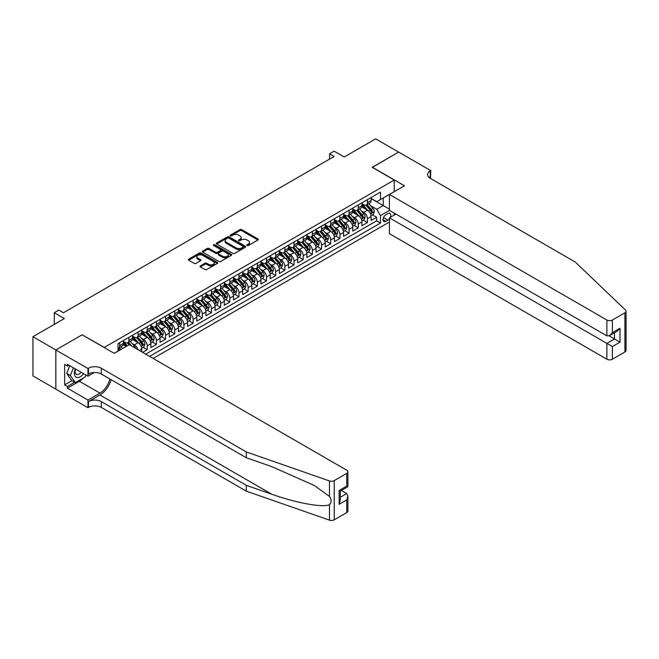 <?xml version="1.0" encoding="UTF-8"?>
<svg xmlns="http://www.w3.org/2000/svg" width="659" height="659" viewBox="0 0 659 659"><rect width="100%" height="100%" fill="white"/><g stroke="black" fill="none" stroke-linecap="round" stroke-linejoin="round"><path stroke-width="0.99" d="M247.084 245.527A0.89 0.511 0 0 0 248.344 245.527L257.916 240.008A1.277 0.733 0 0 0 258.287 239.481A1.277 0.733 0 0 0 257.916 238.962L241.705 229.604A1.277 0.733 0 0 0 239.901 229.604L230.337 235.131A0.89 0.511 0 0 0 231.597 235.856L232.833 235.139A4.078 2.356 0 0 1 238.599 235.139L239.95 235.922A4.078 2.356 0 0 1 241.145 237.586A4.078 2.356 0 0 1 239.95 239.25L238.715 239.967A0.89 0.511 0 0 0 239.975 240.692L241.21 239.975A4.078 2.356 0 0 1 246.977 239.975L248.328 240.757A4.078 2.356 0 0 1 249.522 242.421A4.078 2.356 0 0 1 248.328 244.085L247.084 244.802A0.89 0.511 0 0 0 247.084 245.527L247.084 244.802M200.369 265.898A1.277 0.733 0 0 0 199.99 266.417A1.277 0.733 0 0 0 200.369 266.936L204.916 269.564A1.277 0.733 0 0 0 206.712 269.564L217.346 263.427A1.277 0.733 0 0 0 217.717 262.908A1.277 0.733 0 0 0 217.346 262.389L201.135 253.031A1.277 0.733 0 0 0 199.331 253.031L188.705 259.168A1.277 0.733 0 0 0 188.334 259.687A1.277 0.733 0 0 0 188.705 260.206L194.199 263.378A1.277 0.733 0 0 0 195.995 263.378L200.55 260.75A1.277 0.733 0 0 0 200.921 260.231A1.277 0.733 0 0 0 200.55 259.712L197.824 258.139A3.41 1.969 0 0 1 196.827 256.746A3.41 1.969 0 0 1 198.927 254.934A3.41 1.969 0 0 1 202.642 255.354L213.31 261.516A3.41 1.969 0 0 1 214.307 262.908A3.41 1.969 0 0 1 212.206 264.729A3.41 1.969 0 0 1 208.491 264.3L206.712 263.271A1.277 0.733 0 0 0 204.916 263.271L200.369 265.898L200.369 266.936L204.916 264.333L204.916 263.271M82.268 334.879L104.287 347.433L394.239 180.039L372.211 167.32L398.596 152.097L375.655 138.851L344.229 156.99L334.138 151.166L329.549 153.819L334.138 156.463L63.462 312.737L58.873 310.092L54.285 312.737L54.285 324.393M82.268 334.723L55.891 349.954L32.95 336.708L64.376 318.569L54.285 312.737M232.924 253.394A1.277 0.733 0 0 0 234.728 253.394L245.354 247.257A1.277 0.733 0 0 0 245.725 246.738A1.277 0.733 0 0 0 245.354 246.219L229.143 236.861A1.277 0.733 0 0 0 227.339 236.861L216.712 242.998A1.277 0.733 0 0 0 216.341 243.517A1.277 0.733 0 0 0 216.712 244.036L232.924 253.394M213.961 245.725A0.89 0.511 0 0 1 214.867 245.848L231.334 255.354L220.724 261.483A1.277 0.733 0 0 1 218.92 261.483L202.708 252.117L202.708 251.079A1.277 0.733 0 0 0 202.338 251.598A1.277 0.733 0 0 0 202.708 252.117M202.708 251.079L207.255 248.451A1.277 0.733 0 0 1 209.06 248.451L215.633 252.249A1.277 0.733 0 0 0 217.437 252.249L220.452 250.511A1.277 0.733 0 0 0 220.823 249.992A1.277 0.733 0 0 0 220.452 249.464L213.607 245.519A0.89 0.511 0 0 1 214.867 244.786L231.35 254.3A1.277 0.733 0 0 1 231.721 254.827A1.277 0.733 0 0 1 231.35 255.346L231.35 254.3M55.842 389.131L32.95 375.91L32.95 336.708M142.641 352.367L147.229 349.715L143.052 347.301M141.257 338.158L143.563 339.492A5.19 2.998 60 0 1 147.229 345.851L150.903 343.726L150.903 347.598L156.405 344.418L152.229 342.005M150.433 332.861L152.74 334.195A5.19 2.998 60 0 1 156.405 340.546L160.079 338.429L160.079 342.301L165.582 339.121L161.406 336.708M159.61 327.564L161.908 328.899A5.19 2.998 60 0 1 165.582 335.25L169.256 333.133L169.256 337.004L174.759 333.825L170.582 331.411M168.786 322.267L171.085 323.602A5.19 2.998 60 0 1 174.759 329.953L178.424 327.836L178.424 331.708L183.935 328.528L179.759 326.114M177.963 316.971L180.261 318.297A5.19 2.998 60 0 1 183.935 324.656L187.601 322.539L187.601 326.403L193.112 323.231L188.935 320.818M187.131 311.674L189.438 313A5.19 2.998 60 0 1 193.112 319.36L196.777 317.243L196.777 321.106L202.288 317.926L198.112 315.521M196.308 306.377L198.614 307.704A5.19 2.998 60 0 1 202.288 314.063L205.954 311.946L205.954 315.809L211.457 312.63L207.288 310.224M205.484 301.081L207.791 302.407A5.19 2.998 60 0 1 211.457 308.766L215.131 306.649L215.131 310.513L220.633 307.333L216.457 304.928M214.661 295.784L216.968 297.11A5.19 2.998 60 0 1 220.633 303.469L224.307 301.352L224.307 305.216L229.81 302.036L225.633 299.631M223.838 290.487L226.144 291.813A5.19 2.998 60 0 1 229.81 298.173L233.484 296.056L233.484 299.919L238.986 296.739L234.81 294.334M233.014 285.182L235.312 286.517A5.19 2.998 60 0 1 238.986 292.876L242.66 290.751L242.66 294.622L248.163 291.443L243.987 289.029M242.191 279.886L244.489 281.22A5.19 2.998 60 0 1 248.163 287.579L251.829 285.454L251.829 289.326L257.339 286.146L253.163 283.732M251.367 274.589L253.666 275.923A5.19 2.998 60 0 1 257.339 282.274L261.005 280.157L261.005 284.029L266.516 280.849L262.34 278.436M260.536 269.292L262.842 270.627A5.19 2.998 60 0 1 266.516 276.978L270.182 274.861L270.182 278.732L275.693 275.553L271.516 273.139M269.712 263.995L272.019 265.33A5.19 2.998 60 0 1 275.693 271.681L279.358 269.564L279.358 273.436L284.861 270.256L280.693 267.842M278.889 258.699L281.195 260.025A5.19 2.998 60 0 1 284.861 266.384L288.535 264.267L288.535 268.131L294.038 264.959L289.861 262.546M288.065 253.402L290.372 254.728A5.19 2.998 60 0 1 294.038 261.088L297.711 258.971L297.711 262.834L303.214 259.654L299.038 257.249M297.242 248.105L299.548 249.431A5.19 2.998 60 0 1 303.214 255.791L306.888 253.674L306.888 257.537L312.391 254.358L308.214 251.952M306.419 242.809L308.717 244.135A5.19 2.998 60 0 1 312.391 250.494L316.065 248.377L316.065 252.24L321.567 249.061L317.391 246.655M315.595 237.512L317.893 238.838A5.19 2.998 60 0 1 321.567 245.197L325.233 243.08L325.233 246.944L330.744 243.764L326.567 241.359M324.772 232.215L327.07 233.541A5.19 2.998 60 0 1 330.744 239.901L334.41 237.784L334.41 241.647L339.92 238.467L335.744 236.062M333.94 226.91L336.247 228.245A5.19 2.998 60 0 1 339.92 234.604L343.586 232.479L343.586 236.35L349.097 233.171L344.921 230.757M343.117 221.613L345.423 222.948A5.19 2.998 60 0 1 349.097 229.307L352.763 227.182L352.763 231.054L358.265 227.874L354.097 225.46M352.293 216.317L354.6 217.651A5.19 2.998 60 0 1 358.265 224.002L361.939 221.885L361.939 225.757L367.442 222.577L367.442 218.706A5.19 2.998 -120 0 0 363.776 212.355L361.47 211.02M363.266 220.164L367.442 222.577M126.215 346.428L123.208 344.69M141.726 351.832L141.726 349.023A5.19 2.998 -120 0 0 138.052 342.672L132.385 339.393M137.838 349.591A5.19 2.998 60 0 0 134.387 344.789L132.08 343.454M150.903 343.726A5.19 2.998 -120 0 0 147.229 337.375L141.553 334.097M160.079 338.429A5.19 2.998 -120 0 0 156.405 332.078L150.73 328.8M169.256 333.133A5.19 2.998 -120 0 0 165.582 326.773L159.906 323.503M178.424 327.836A5.19 2.998 -120 0 0 174.759 321.477L169.083 318.206M187.601 322.539A5.19 2.998 -120 0 0 183.935 316.18L178.26 312.91M196.777 317.243A5.19 2.998 -120 0 0 193.112 310.883L187.436 307.605M205.954 311.946A5.19 2.998 -120 0 0 202.288 305.587L196.613 302.308M215.131 306.649A5.19 2.998 -120 0 0 211.457 300.29L205.789 297.011M224.307 301.352A5.19 2.998 -120 0 0 220.633 294.993L214.958 291.715M233.484 296.056A5.19 2.998 -120 0 0 229.81 289.696L224.134 286.418M242.66 290.751A5.19 2.998 -120 0 0 238.986 284.4L233.311 281.121M251.829 285.454A5.19 2.998 -120 0 0 248.163 279.103L242.487 275.824M261.005 280.157A5.19 2.998 -120 0 0 257.339 273.806L251.664 270.528M270.182 274.861A5.19 2.998 -120 0 0 266.516 268.501L260.84 265.231M279.358 269.564A5.19 2.998 -120 0 0 275.693 263.205L270.017 259.934M288.535 264.267A5.19 2.998 -120 0 0 284.861 257.908L279.194 254.638M297.711 258.971A5.19 2.998 -120 0 0 294.038 252.611L288.362 249.333M306.888 253.674A5.19 2.998 -120 0 0 303.214 247.314L297.538 244.036M316.065 248.377A5.19 2.998 -120 0 0 312.391 242.018L306.715 238.739M325.233 243.08A5.19 2.998 -120 0 0 321.567 236.721L315.892 233.443M334.41 237.784A5.19 2.998 -120 0 0 330.744 231.424L325.068 228.146M343.586 232.479A5.19 2.998 -120 0 0 339.92 226.128L334.245 222.849M352.763 227.182A5.19 2.998 -120 0 0 349.097 220.831L343.421 217.552M361.939 221.885A5.19 2.998 -120 0 0 358.265 215.534L352.598 212.256M390.252 217.355A4.02 2.323 120 0 0 389.914 213.368A4.02 2.323 120 0 0 387.904 213.574L385.886 214.735A4.02 2.323 120 0 0 383.258 218.277A4.02 2.323 120 0 0 383.876 221.506A4.02 2.323 120 0 0 385.886 221.309L387.904 220.139A4.02 2.323 120 0 0 389.42 218.763M153.152 358.43L389.42 222.017M394.239 180.039L394.239 191.695M394.239 213.096L394.239 215.056M149.568 356.362L380.474 223.055L380.474 215.633L376.8 209.282L370.646 205.723M114.155 353.29L118.052 351.041L118.052 343.619L380.474 192.115L380.474 199.529L390.565 193.812M389.56 210.394L380.474 215.633M123.373 341.395L125.21 342.458A5.19 2.998 60 0 0 127.805 342.713L131.479 340.596A5.19 2.998 -120 0 0 132.55 338.215L132.55 335.25M132.55 336.098L134.387 337.161A5.19 2.998 60 0 0 136.981 337.416L140.647 335.299A5.19 2.998 -120 0 0 141.726 332.919L141.726 329.953M141.726 330.802L143.563 331.864A5.19 2.998 60 0 0 146.158 332.12L149.824 330.002A5.19 2.998 -120 0 0 150.903 327.622L150.903 324.656M150.903 325.505L152.74 326.567A5.19 2.998 60 0 0 155.335 326.823L159 324.706A5.19 2.998 -120 0 0 160.079 322.325L160.079 319.36M160.079 320.208L161.908 321.271A5.19 2.998 60 0 0 164.511 321.526L168.177 319.409A5.19 2.998 -120 0 0 169.256 317.028L169.256 314.063M169.256 314.911L171.085 315.974A5.19 2.998 60 0 0 173.679 316.229L177.353 314.104A5.19 2.998 -120 0 0 178.424 311.732L178.424 308.766M178.424 309.615L180.261 310.669A5.19 2.998 60 0 0 182.856 310.933L186.53 308.807A5.19 2.998 -120 0 0 187.601 306.435L187.601 303.469M187.601 304.318L189.438 305.372A5.19 2.998 60 0 0 192.033 305.636L195.707 303.511A5.19 2.998 -120 0 0 196.777 301.138L196.777 298.173M196.777 299.021L198.614 300.076A5.19 2.998 60 0 0 201.209 300.331L204.883 298.214A5.19 2.998 -120 0 0 205.954 295.842L205.954 292.876M205.954 293.725L207.791 294.779A5.19 2.998 60 0 0 210.386 295.034L214.051 292.917A5.19 2.998 -120 0 0 215.131 290.545L215.131 287.579M215.131 288.42L216.968 289.482A5.19 2.998 60 0 0 219.562 289.738L223.228 287.621A5.19 2.998 -120 0 0 224.307 285.248L224.307 282.274M224.307 283.123L226.144 284.186A5.19 2.998 60 0 0 228.739 284.441L232.405 282.324A5.19 2.998 -120 0 0 233.484 279.943L233.484 276.978M233.484 277.826L235.312 278.889A5.19 2.998 60 0 0 237.915 279.144L241.581 277.027A5.19 2.998 -120 0 0 242.66 274.646L242.66 271.681M242.66 272.529L244.489 273.592A5.19 2.998 60 0 0 247.084 273.847L250.758 271.73A5.19 2.998 -120 0 0 251.829 269.35L251.829 266.384M251.829 267.233L253.666 268.295A5.19 2.998 60 0 0 256.26 268.551L259.934 266.434A5.19 2.998 -120 0 0 261.005 264.053L261.005 261.088M261.005 261.936L262.842 262.999A5.19 2.998 60 0 0 265.437 263.254L269.111 261.137A5.19 2.998 -120 0 0 270.182 258.756L270.182 255.791M270.182 256.639L272.019 257.702A5.19 2.998 60 0 0 274.614 257.957L278.287 255.832A5.19 2.998 -120 0 0 279.358 253.46L279.358 250.494M279.358 251.343L281.195 252.397A5.19 2.998 60 0 0 283.79 252.661L287.456 250.535A5.19 2.998 -120 0 0 288.535 248.163L288.535 245.197M288.535 246.046L290.372 247.1A5.19 2.998 60 0 0 292.967 247.364L296.632 245.239A5.19 2.998 -120 0 0 297.711 242.866L297.711 239.901M297.711 240.749L299.548 241.804A5.19 2.998 60 0 0 302.143 242.059L305.809 239.942A5.19 2.998 -120 0 0 306.888 237.569L306.888 234.604M306.888 235.452L308.717 236.507A5.19 2.998 60 0 0 311.32 236.762L314.986 234.645A5.19 2.998 -120 0 0 316.065 232.273L316.065 229.307M316.065 230.148L317.893 231.21A5.19 2.998 60 0 0 320.488 231.466L324.162 229.348A5.19 2.998 -120 0 0 325.233 226.976L325.233 224.002M325.233 224.851L327.07 225.913A5.19 2.998 60 0 0 329.665 226.169L333.339 224.052A5.19 2.998 -120 0 0 334.41 221.679L334.41 218.706M334.41 219.554L336.247 220.617A5.19 2.998 60 0 0 338.841 220.872L342.515 218.755A5.19 2.998 -120 0 0 343.586 216.374L343.586 213.409M343.586 214.257L345.423 215.32A5.19 2.998 60 0 0 348.018 215.575L351.692 213.458A5.19 2.998 -120 0 0 352.763 211.078L352.763 208.112M352.763 208.961L354.6 210.023A5.19 2.998 60 0 0 357.194 210.279L360.86 208.162A5.19 2.998 -120 0 0 361.939 205.781L361.939 202.815M145.721 354.138L376.618 220.831L376.618 217.281L371.116 220.46L371.116 216.589A5.19 2.998 -120 0 0 367.442 210.229L361.766 206.959M361.939 203.664L363.776 204.727A5.19 2.998 -120 0 0 366.371 204.982A5.19 2.998 -120 0 0 367.442 202.601L367.442 199.636M366.371 204.982L370.037 202.865A5.19 2.998 -120 0 0 371.116 200.484L371.116 197.519M119.707 342.672L119.707 345.637A5.19 2.998 60 0 1 118.628 348.01A5.19 2.998 60 0 1 118.052 348.224M118.628 348.01L122.302 345.893A5.19 2.998 -120 0 0 123.373 343.52L123.373 340.546M128.884 337.375L128.884 340.341A5.19 2.998 60 0 1 127.805 342.713M138.052 332.07L138.052 335.044A5.19 2.998 60 0 1 136.981 337.416M147.229 326.773L147.229 329.747A5.19 2.998 60 0 1 146.158 332.12M156.405 321.477L156.405 324.442A5.19 2.998 60 0 1 155.335 326.823M165.582 316.18L165.582 319.145A5.19 2.998 60 0 1 164.511 321.526M174.759 310.883L174.759 313.849A5.19 2.998 60 0 1 173.679 316.229M183.935 305.587L183.935 308.552A5.19 2.998 60 0 1 182.856 310.933M193.112 300.29L193.112 303.255A5.19 2.998 60 0 1 192.033 305.636M202.288 294.993L202.288 297.959A5.19 2.998 60 0 1 201.209 300.331M211.457 289.696L211.457 292.662A5.19 2.998 60 0 1 210.386 295.034M220.633 284.4L220.633 287.365A5.19 2.998 60 0 1 219.562 289.738M229.81 279.103L229.81 282.068A5.19 2.998 60 0 1 228.739 284.441M238.986 273.798L238.986 276.772A5.19 2.998 60 0 1 237.915 279.144M248.163 268.501L248.163 271.475A5.19 2.998 60 0 1 247.084 273.847M257.339 263.205L257.339 266.17A5.19 2.998 60 0 1 256.26 268.551M266.516 257.908L266.516 260.873A5.19 2.998 60 0 1 265.437 263.254M275.693 252.611L275.693 255.577A5.19 2.998 60 0 1 274.614 257.957M284.861 247.314L284.861 250.28A5.19 2.998 60 0 1 283.79 252.661M294.038 242.018L294.038 244.983A5.19 2.998 60 0 1 292.967 247.364M303.214 236.721L303.214 239.687A5.19 2.998 60 0 1 302.143 242.059M312.391 231.424L312.391 234.39A5.19 2.998 60 0 1 311.32 236.762M321.567 226.128L321.567 229.093A5.19 2.998 60 0 1 320.488 231.466M330.744 220.831L330.744 223.796A5.19 2.998 60 0 1 329.665 226.169M339.92 215.534L339.92 218.5A5.19 2.998 60 0 1 338.841 220.872M349.097 210.229L349.097 213.203A5.19 2.998 60 0 1 348.018 215.575M358.265 204.933L358.265 207.898A5.19 2.998 60 0 1 357.194 210.279M358.265 224.002L358.265 227.874M349.097 229.307L349.097 233.171M339.92 234.604L339.92 238.467M330.744 239.901L330.744 243.764M321.567 245.197L321.567 249.061M312.391 250.494L312.391 254.358M303.214 255.791L303.214 259.654M294.038 261.088L294.038 264.959M284.861 266.384L284.861 270.256M275.693 271.681L275.693 275.553M266.516 276.978L266.516 280.849M257.339 282.274L257.339 286.146M248.163 287.579L248.163 291.443M238.986 292.876L238.986 296.739M229.81 298.173L229.81 302.036M220.633 303.469L220.633 307.333M211.457 308.766L211.457 312.63M202.288 314.063L202.288 317.926M193.112 319.36L193.112 323.231M183.935 324.656L183.935 328.528M174.759 329.953L174.759 333.825M165.582 335.25L165.582 339.121M156.405 340.546L156.405 344.418M147.229 345.851L147.229 349.715M376.8 209.282L383.225 205.575L383.225 197.939L390.565 193.705M371.116 198.581L389.42 209.15M371.116 198.367L376.8 201.654L380.474 199.529M329.549 153.819L329.549 159.116M372.442 214.867L376.618 217.281M376.618 220.831L380.474 223.055M247.446 245.659L248.328 245.148A4.078 2.356 0 0 0 249.522 243.484L249.522 242.421M241.145 237.586L241.145 238.649A4.078 2.356 0 0 1 239.95 240.313L239.069 240.815M257.916 238.962L257.916 240.008L241.705 230.666A1.277 0.733 0 0 0 239.901 230.666L230.691 235.98M245.354 246.219L245.354 247.257L229.143 237.915A1.277 0.733 0 0 0 227.339 237.915L216.729 244.044L216.712 242.998M243.105 247.1A0.89 0.511 0 0 0 243.105 246.375L228.871 238.154A0.89 0.511 0 0 0 227.61 238.154L226.301 238.912A4.078 2.356 0 0 0 225.114 240.576A4.078 2.356 0 0 0 226.301 242.24L236.029 247.858A4.078 2.356 0 0 0 241.795 247.858L243.105 247.1L243.105 248.163A0.89 0.511 0 0 0 243.36 247.8L243.36 246.738M225.114 240.576L225.114 241.639A4.078 2.356 0 0 0 226.301 243.303L226.301 242.24M243.105 248.163L241.795 248.913A4.078 2.356 0 0 1 236.029 248.913L226.301 243.303M202.725 252.133L207.255 249.514L207.255 248.451M220.823 249.992L220.823 251.046A1.277 0.733 0 0 1 220.452 251.565L217.437 253.311A1.277 0.733 0 0 1 215.633 253.311L209.06 249.514A1.277 0.733 0 0 0 207.255 249.514M222.454 256.186A3.41 1.969 0 0 0 226.169 256.615A3.41 1.969 0 0 0 228.269 254.794A3.41 1.969 0 0 0 227.273 253.41L223.516 251.236A1.277 0.733 0 0 0 221.712 251.236L218.697 252.982A1.277 0.733 0 0 0 218.318 253.501A1.277 0.733 0 0 0 218.697 254.02L222.454 256.186L222.454 257.249A3.41 1.969 0 0 0 226.169 257.677A3.41 1.969 0 0 0 228.269 255.857L228.269 254.794M218.318 253.501L218.318 254.555A1.277 0.733 0 0 0 218.697 255.074L218.697 254.02M222.454 257.249L218.697 255.074M214.307 262.908L214.307 263.971A3.41 1.969 0 0 1 212.206 265.783A3.41 1.969 0 0 1 208.491 265.363L206.712 264.333A1.277 0.733 0 0 0 204.916 264.333M196.827 256.746L196.827 257.809A3.41 1.969 0 0 0 197.824 259.201L197.824 258.139M200.55 259.712L200.55 260.75L197.824 259.201M217.346 262.389L217.346 263.427L201.135 254.086A1.277 0.733 0 0 0 199.331 254.086L188.721 260.214L188.705 259.168M371.033 215.682L373.406 214.315L374.328 211.663A3.435 1.985 -120 0 0 372.986 208.433L368.793 203.582M367.953 210.567L362.985 204.809A9.926 5.733 -120 0 0 361.939 203.722M365.226 208.952L362.45 205.732A8.238 4.761 -120 0 0 361.939 205.18M365.902 205.163L370.144 210.073A3.435 1.985 60 0 1 371.371 212.445C371.882 213.137 372.253 212.923 372.467 211.811A3.435 1.985 -120 0 0 371.239 209.438L367.055 204.587M366.149 205.089L370.704 210.361A1.755 1.013 60 0 1 371.149 211.045L372.467 211.811M371.371 212.445L371.618 212.857M75.332 368.916A8.435 4.868 120 0 0 77.317 377.558A8.435 4.868 120 0 0 83.602 373.686M75.62 369.081A5.774 3.336 120 0 0 76.32 374.246A5.774 3.336 120 0 0 77.169 374.51A5.774 3.336 120 0 0 81.148 372.269M85.975 375.053L85.25 376.915L75.34 382.64L71.674 380.515L66.716 373.472L69.739 365.687M75.34 382.64L70.389 375.589L73.413 367.804M66.716 373.472L70.389 375.589M395.935 214.076L389.42 217.832L389.42 233.673L606.881 359.221L606.881 343.388L614.493 338.99L614.493 332.779M389.42 217.832L612.384 346.56L612.384 359.221L624.913 351.997L624.913 312.794A3.896 2.249 0 0 0 626.05 311.205A3.896 2.249 0 0 0 625.49 310.043L575.225 262.018L430.253 178.317A9.086 5.247 180 0 1 427.592 174.61A9.086 5.247 180 0 1 430.253 170.895L430.755 170.607L398.637 152.064L372.351 167.402M372.351 167.246L404.469 185.789L389.42 194.471L606.881 320.019A3.896 2.249 0 0 0 612.384 320.019L624.913 312.794M430.755 170.607L430.484 178.449M389.42 194.471L389.42 210.312L606.881 335.859L606.881 320.019M626.05 311.205L626.05 350.407A3.896 2.249 180 0 1 624.913 351.997M612.384 359.221A3.896 2.249 180 0 1 606.881 359.221M429.108 177.51A9.086 5.247 180 0 1 430.253 176.703L430.253 170.895M609.081 335.859L620.004 342.169L612.384 346.56M612.384 320.019L612.384 332.68L609.633 335.588L606.881 335.859M612.384 332.68L620.004 328.289L617.244 331.189L609.633 335.588M346.749 512.587L346.749 499.926L347.894 496.087L347.894 510.997A3.896 2.249 180 0 1 346.749 512.587L334.228 519.819A3.896 2.249 180 0 1 329.459 520.149L246.285 491.128L246.285 485.329L101.305 401.628A9.086 5.247 -0 0 0 88.463 401.628L99.929 395.005A16.903 9.761 120 0 0 111.099 379.683M246.285 485.329L271.788 494.225C296.163 503.015 323.396 507.932 329.459 504.646C331.675 502.389 331.675 499.654 329.459 496.449L314.5 485.568L271.788 466.63L246.285 457.733L101.305 374.032A9.086 5.247 -0 0 0 88.463 374.032L88.463 368.233L87.96 368.521L55.842 349.978L82.128 334.805L114.246 353.339L129.296 344.657L346.749 470.205A3.896 2.249 -0 0 1 347.894 471.795A3.896 2.249 -0 0 1 346.749 473.384L334.228 480.617L334.228 519.819M246.285 491.128L101.305 407.427A9.086 5.247 -0 0 0 88.463 407.427L87.96 407.723L55.842 389.181L55.842 349.978M246.285 457.733L246.285 451.926L101.305 368.233A9.086 5.247 -0 0 0 88.463 368.233M329.459 496.449L329.459 480.946L246.285 451.926M83.421 377.969A14.597 8.427 -60 0 1 79.377 381.264L67.407 388.176L67.407 386.479L74.698 382.269M68.874 365.185L67.407 366.033L64.648 364.443L64.648 384.889L67.407 386.479M67.407 366.033L67.407 364.336L87.96 376.198L87.96 368.521M87.96 407.723L87.96 400.038L99.929 393.126A14.597 8.427 120 0 0 109.814 378.941M67.407 388.176L87.96 400.038M341.378 490.461L346.749 493.566L347.894 496.087M94.369 372.5L87.96 376.198M329.459 480.946A3.896 2.249 -0 0 0 334.228 480.617M64.648 384.889L71.946 380.68M346.749 499.926L339.138 504.324L340.275 500.486L340.275 491.103L347.894 486.704L347.894 471.795M339.138 504.324L339.138 490.444C340.621 491.301 340.621 491.301 339.138 490.444L346.749 486.045C348.24 486.902 348.24 486.902 346.749 486.045L346.749 473.384M361.865 220.979L364.229 219.612L365.152 216.959A3.435 1.985 -120 0 0 363.809 213.73L359.616 208.878M358.776 215.864L353.809 210.106A9.926 5.733 -120 0 0 352.763 209.018M356.049 214.249L353.273 211.028A8.238 4.761 -120 0 0 352.763 210.476M356.725 210.468L360.967 215.378A3.435 1.985 60 0 1 362.195 217.742C362.705 218.434 363.076 218.22 363.29 217.108A3.435 1.985 -120 0 0 362.071 214.735L357.878 209.883M356.972 210.386L361.536 215.658A1.755 1.013 60 0 1 361.972 216.341L363.29 217.108M362.195 217.742L362.442 218.154M352.689 226.276L355.061 224.908L355.975 222.256A3.435 1.985 -120 0 0 354.633 219.027L350.44 214.175M349.599 221.16L344.632 215.411A9.926 5.733 -120 0 0 343.586 214.315M346.873 219.546L344.097 216.325A8.238 4.761 -120 0 0 343.586 215.773M347.548 215.765L351.791 220.674A3.435 1.985 60 0 1 353.018 223.039C353.537 223.731 353.899 223.516 354.122 222.404A3.435 1.985 -120 0 0 352.894 220.032L348.702 215.18M347.804 215.682L352.359 220.954A1.755 1.013 60 0 1 352.796 221.646L354.122 222.404M353.018 223.039L353.265 223.45M343.512 231.573L345.884 230.205L346.799 227.553A3.435 1.985 -120 0 0 345.456 224.324L341.271 219.472M340.431 226.457L335.456 220.707A9.926 5.733 -120 0 0 334.41 219.612M337.705 224.843L334.92 221.622A8.238 4.761 -120 0 0 334.41 221.07M338.372 221.062L342.614 225.971A3.435 1.985 60 0 1 343.841 228.335C344.36 229.027 344.723 228.821 344.945 227.701A3.435 1.985 -120 0 0 343.718 225.337L339.525 220.477M338.627 220.979L343.182 226.251A1.755 1.013 60 0 1 343.619 226.943L344.945 227.701M343.841 228.335L344.089 228.747M334.335 236.869L336.708 235.502L337.622 232.849A3.435 1.985 -120 0 0 336.288 229.62L332.095 224.768M331.255 231.762L326.279 226.004A9.926 5.733 -120 0 0 325.233 224.908M328.528 230.139L325.744 226.927A8.238 4.761 -120 0 0 325.233 226.367M329.203 226.358L333.438 231.268A3.435 1.985 60 0 1 334.665 233.632C335.184 234.324 335.546 234.118 335.769 232.998A3.435 1.985 -120 0 0 334.541 230.634L330.348 225.773M329.451 226.276L334.006 231.556A1.755 1.013 60 0 1 334.442 232.24L335.769 232.998M334.665 233.632L334.912 234.044M325.159 242.166L327.531 240.799L328.446 238.154A3.435 1.985 -120 0 0 327.111 234.925L322.918 230.065M322.078 237.059L317.103 231.301A9.926 5.733 -120 0 0 316.065 230.205M319.351 235.444L316.567 232.223A8.238 4.761 -120 0 0 316.065 231.663M320.027 231.655L324.261 236.565A3.435 1.985 60 0 1 325.488 238.929C326.007 239.621 326.378 239.415 326.592 238.294A3.435 1.985 -120 0 0 325.365 235.93L321.172 231.078M320.274 231.573L324.829 236.853A1.755 1.013 60 0 1 325.274 237.537L326.592 238.294M325.488 238.929L325.744 239.341M315.982 247.463L318.355 246.095L319.269 243.451A3.435 1.985 -120 0 0 317.935 240.222L313.742 235.362M312.901 242.355L307.926 236.597A9.926 5.733 -120 0 0 306.888 235.502M310.175 240.741L307.391 237.52A8.238 4.761 -120 0 0 306.888 236.968M310.85 236.952L315.093 241.861A3.435 1.985 60 0 1 316.312 244.234C316.831 244.926 317.201 244.711 317.416 243.591A3.435 1.985 -120 0 0 316.188 241.227L311.995 236.375M311.097 236.869L315.653 242.15A1.755 1.013 60 0 1 316.098 242.833L317.416 243.591M306.806 252.759L309.178 251.392L310.101 248.748A3.435 1.985 -120 0 0 308.758 245.519L304.565 240.667M303.725 247.652L298.749 241.894A9.926 5.733 -120 0 0 297.711 240.807M300.998 246.038L298.214 242.817A8.238 4.761 -120 0 0 297.711 242.265M301.674 242.248L305.916 247.158A3.435 1.985 60 0 1 307.135 249.53C307.654 250.222 308.025 250.008 308.239 248.888A3.435 1.985 -120 0 0 307.012 246.524L302.819 241.672M301.921 242.166L306.476 247.446A1.755 1.013 60 0 1 306.921 248.13L308.239 248.888M297.629 258.064L300.002 256.689L300.924 254.044A3.435 1.985 -120 0 0 299.581 250.815L295.389 245.964M294.548 252.949L289.581 247.191A9.926 5.733 -120 0 0 288.535 246.104M291.822 251.334L289.046 248.113A8.238 4.761 -120 0 0 288.535 247.562M292.497 247.545L296.739 252.455A3.435 1.985 60 0 1 297.967 254.827C298.478 255.519 298.848 255.305 299.062 254.193A3.435 1.985 -120 0 0 297.835 251.82L293.65 246.968M292.744 247.463L297.3 252.743A1.755 1.013 60 0 1 297.744 253.427L299.062 254.193M288.461 263.361L290.825 261.985L291.748 259.341A3.435 1.985 -120 0 0 290.405 256.112L286.212 251.26M285.372 258.246L280.404 252.488A9.926 5.733 -120 0 0 279.358 251.4M282.645 256.631L279.869 253.41A8.238 4.761 -120 0 0 279.358 252.858M283.321 252.842L287.563 257.751A3.435 1.985 60 0 1 288.79 260.124C289.301 260.816 289.672 260.602 289.886 259.489A3.435 1.985 -120 0 0 288.667 257.117L284.474 252.265M283.568 252.768L288.131 258.04A1.755 1.013 60 0 1 288.568 258.723L289.886 259.489M279.284 268.658L281.657 267.29L282.571 264.638A3.435 1.985 -120 0 0 281.228 261.409L277.035 256.557M276.195 263.542L271.228 257.784A9.926 5.733 -120 0 0 270.182 256.697M273.469 261.928L270.692 258.707A8.238 4.761 -120 0 0 270.182 258.155M274.144 258.139L278.386 263.048A3.435 1.985 60 0 1 279.614 265.42C280.133 266.112 280.495 265.898 280.718 264.786A3.435 1.985 -120 0 0 279.49 262.414L275.297 257.562M274.399 258.064L278.955 263.336A1.755 1.013 60 0 1 279.391 264.02L280.718 264.786M270.108 273.955L272.48 272.587L273.394 269.935A3.435 1.985 -120 0 0 272.052 266.706L267.867 261.854M267.027 268.839L262.051 263.081A9.926 5.733 -120 0 0 261.005 261.994M264.3 267.224L261.516 264.004A8.238 4.761 -120 0 0 261.005 263.452M264.967 263.435L269.21 268.345A3.435 1.985 60 0 1 270.437 270.717C270.956 271.409 271.319 271.195 271.541 270.083A3.435 1.985 -120 0 0 270.314 267.711L266.121 262.859M265.223 263.361L269.778 268.633A1.755 1.013 60 0 1 270.215 269.317L271.541 270.083M270.437 270.717L270.684 271.129M260.931 279.251L263.303 277.884L264.218 275.231A3.435 1.985 -120 0 0 262.883 272.002L258.69 267.15M257.85 274.136L252.875 268.378A9.926 5.733 -120 0 0 251.829 267.29M255.124 272.521L252.339 269.3A8.238 4.761 -120 0 0 251.829 268.748M255.799 268.74L260.033 273.65A3.435 1.985 60 0 1 261.261 276.014C261.78 276.706 262.142 276.492 262.364 275.38A3.435 1.985 -120 0 0 261.137 273.007L256.944 268.155M256.046 268.658L260.602 273.93A1.755 1.013 60 0 1 261.046 274.614L262.364 275.38M261.261 276.014L261.508 276.426M251.754 284.548L254.127 283.181L255.041 280.528A3.435 1.985 -120 0 0 253.707 277.299L249.514 272.447M248.674 279.432L243.698 273.683A9.926 5.733 -120 0 0 242.66 272.587M245.947 277.818L243.163 274.597A8.238 4.761 -120 0 0 242.66 274.045M246.623 274.037L250.857 278.946A3.435 1.985 60 0 1 252.084 281.311C252.603 282.003 252.974 281.788 253.188 280.676A3.435 1.985 -120 0 0 251.96 278.304L247.768 273.452M246.87 273.955L251.425 279.227A1.755 1.013 60 0 1 251.87 279.91L253.188 280.676M252.084 281.311L252.339 281.722M242.578 289.845L244.95 288.477L245.865 285.825A3.435 1.985 -120 0 0 244.53 282.596L240.337 277.744M239.497 284.729L234.522 278.979A9.926 5.733 -120 0 0 233.484 277.884M236.77 283.115L233.986 279.894A8.238 4.761 -120 0 0 233.484 279.342M237.446 279.334L241.688 284.243A3.435 1.985 60 0 1 242.907 286.607C243.426 287.299 243.797 287.093 244.011 285.973A3.435 1.985 -120 0 0 242.784 283.609L238.591 278.749M237.693 279.251L242.248 284.523A1.755 1.013 60 0 1 242.693 285.215L244.011 285.973M242.907 286.607L243.163 287.019M233.401 295.141L235.774 293.774L236.696 291.121A3.435 1.985 -120 0 0 235.354 287.892L231.161 283.041M230.321 290.034L225.353 284.276A9.926 5.733 -120 0 0 224.307 283.181M227.594 288.411L224.81 285.199A8.238 4.761 -120 0 0 224.307 284.639M228.269 284.63L232.512 289.54A3.435 1.985 60 0 1 233.731 291.904C234.25 292.596 234.62 292.39 234.835 291.27A3.435 1.985 -120 0 0 233.607 288.906L229.414 284.045M228.516 284.548L233.072 289.82A1.755 1.013 60 0 1 233.517 290.512L234.835 291.27M233.731 291.904L233.986 292.316M224.225 300.438L226.597 299.071L227.52 296.418A3.435 1.985 -120 0 0 226.177 293.197L221.984 288.337M221.144 295.331L216.177 289.573A9.926 5.733 -120 0 0 215.131 288.477M218.417 293.716L215.641 290.495A8.238 4.761 -120 0 0 215.131 289.935M219.093 289.927L223.335 294.837A3.435 1.985 60 0 1 224.562 297.201C225.073 297.893 225.444 297.687 225.658 296.566A3.435 1.985 -120 0 0 224.431 294.202L220.246 289.342M219.34 289.845L223.895 295.125A1.755 1.013 60 0 1 224.34 295.809L225.658 296.566M224.562 297.201L224.81 297.613M215.056 305.735L217.421 304.367L218.343 301.723A3.435 1.985 -120 0 0 217 298.494L212.808 293.634M211.967 300.628L207 294.87A9.926 5.733 -120 0 0 205.954 293.774M209.241 299.013L206.465 295.792A8.238 4.761 -120 0 0 205.954 295.24M209.916 295.224L214.159 300.133A3.435 1.985 60 0 1 215.386 302.506C215.897 303.189 216.267 302.983 216.482 301.863A3.435 1.985 -120 0 0 215.262 299.499L211.069 294.647M210.163 295.141L214.727 300.422A1.755 1.013 60 0 1 215.163 301.105L216.482 301.863M205.88 311.032L208.252 309.664L209.167 307.02A3.435 1.985 -120 0 0 207.824 303.791L203.631 298.931M202.791 305.924L197.824 300.166A9.926 5.733 -120 0 0 196.777 299.079M200.064 304.31L197.288 301.089A8.238 4.761 -120 0 0 196.777 300.537M200.74 300.52L204.982 305.43A3.435 1.985 60 0 1 206.209 307.802C206.728 308.494 207.091 308.28 207.313 307.16A3.435 1.985 -120 0 0 206.086 304.796L201.893 299.944M200.995 300.438L205.55 305.718A1.755 1.013 60 0 1 205.987 306.402L207.313 307.16M196.703 316.336L199.076 314.961L199.99 312.317A3.435 1.985 -120 0 0 198.647 309.087L194.463 304.236M193.622 311.221L188.647 305.463A9.926 5.733 -120 0 0 187.601 304.376M190.896 309.606L188.112 306.386A8.238 4.761 -120 0 0 187.601 305.834M191.563 305.817L195.805 310.727A3.435 1.985 60 0 1 197.033 313.099C197.552 313.791 197.914 313.577 198.137 312.465A3.435 1.985 -120 0 0 196.909 310.092L192.716 305.241M191.818 305.735L196.374 311.015A1.755 1.013 60 0 1 196.81 311.699L198.137 312.465M187.527 321.633L189.899 320.258L190.813 317.613A3.435 1.985 -120 0 0 189.479 314.384L185.286 309.532M184.446 316.518L179.47 310.76A9.926 5.733 -120 0 0 178.424 309.672M181.719 314.903L178.935 311.682A8.238 4.761 -120 0 0 178.424 311.13M182.395 311.114L186.629 316.023A3.435 1.985 60 0 1 187.856 318.396C188.375 319.088 188.738 318.874 188.96 317.762A3.435 1.985 -120 0 0 187.733 315.389L183.54 310.537M182.642 311.04L187.197 316.312A1.755 1.013 60 0 1 187.642 316.995L188.96 317.762M178.35 326.93L180.723 325.562L181.637 322.91A3.435 1.985 -120 0 0 180.302 319.681L176.11 314.829M175.269 321.814L170.294 316.056A9.926 5.733 -120 0 0 169.256 314.969M172.543 320.2L169.758 316.979A8.238 4.761 -120 0 0 169.256 316.427M173.218 316.411L177.452 321.32A3.435 1.985 60 0 1 178.68 323.693C179.199 324.385 179.569 324.17 179.783 323.058A3.435 1.985 -120 0 0 178.556 320.686L174.363 315.834M173.465 316.336L178.021 321.608A1.755 1.013 60 0 1 178.465 322.292L179.783 323.058M169.174 332.227L171.546 330.859L172.46 328.207A3.435 1.985 -120 0 0 171.126 324.978L166.933 320.126M166.093 327.111L161.117 321.353A9.926 5.733 -120 0 0 160.079 320.266M163.366 325.497L160.582 322.276A8.238 4.761 -120 0 0 160.079 321.724M164.042 321.707L168.284 326.617A3.435 1.985 60 0 1 169.503 328.989C170.022 329.681 170.393 329.467 170.607 328.355A3.435 1.985 -120 0 0 169.379 325.983L165.187 321.131M164.289 321.633L168.844 326.905A1.755 1.013 60 0 1 169.289 327.589L170.607 328.355M159.997 337.523L162.369 336.156L163.292 333.503A3.435 1.985 -120 0 0 161.949 330.274L157.756 325.422M156.916 332.408L151.949 326.65A9.926 5.733 -120 0 0 150.903 325.562M154.19 330.793L151.405 327.572A8.238 4.761 -120 0 0 150.903 327.021M154.865 327.012L159.107 331.922A3.435 1.985 60 0 1 160.335 334.286C160.845 334.978 161.216 334.764 161.43 333.652A3.435 1.985 -120 0 0 160.203 331.279L156.01 326.427M155.112 326.93L159.667 332.202A1.755 1.013 60 0 1 160.112 332.886L161.43 333.652M160.335 334.286L160.582 334.698M150.82 342.82L153.193 341.453L154.115 338.8A3.435 1.985 -120 0 0 152.773 335.571L148.58 330.719M147.74 337.705L142.772 331.955A9.926 5.733 -120 0 0 141.726 330.859M145.013 336.09L142.237 332.869A8.238 4.761 -120 0 0 141.726 332.317M145.688 332.309L149.931 337.219A3.435 1.985 60 0 1 151.158 339.583C151.669 340.275 152.04 340.06 152.254 338.948A3.435 1.985 -120 0 0 151.026 336.576L146.842 331.724M145.936 332.227L150.491 337.499A1.755 1.013 60 0 1 150.936 338.182L152.254 338.948M151.158 339.583L151.405 339.995M141.652 348.117L144.016 346.749L144.939 344.097A3.435 1.985 -120 0 0 143.596 340.868L139.403 336.016M138.563 343.001L133.596 337.251A9.926 5.733 -120 0 0 132.55 336.156M135.836 341.387L133.06 338.166A8.238 4.761 -120 0 0 132.55 337.614M136.512 337.606L140.754 342.515A3.435 1.985 60 0 1 141.982 344.879C142.492 345.571 142.863 345.357 143.077 344.245A3.435 1.985 -120 0 0 141.858 341.881L137.665 337.021M136.759 337.523L141.323 342.795A1.755 1.013 60 0 1 141.759 343.487L143.077 344.245M141.982 344.879L142.229 345.291M135.581 348.29A3.435 1.985 -120 0 0 134.42 346.164L130.227 341.313M127.253 345.835L124.419 342.548A9.926 5.733 -120 0 0 123.373 341.453M126.371 346.346L123.884 343.471A8.238 4.761 -120 0 0 123.373 342.911M131.709 346.049L128.489 342.318M127.591 342.82L129.213 344.698M127.335 342.902L128.999 344.822M122.665 348.479L121.058 346.609M120.927 349.484L119.312 347.614M118.414 348.117L120.037 350.003M118.159 348.199L119.823 350.118M134.387 344.789L138.052 342.672M143.563 339.492L147.229 337.375M152.74 334.195L156.405 332.078M161.908 328.899L165.582 326.773M171.085 323.602L174.759 321.477M180.261 318.297L183.935 316.18M189.438 313L193.112 310.883M198.614 307.704L202.288 305.587M207.791 302.407L211.457 300.29M216.968 297.11L220.633 294.993M226.144 291.813L229.81 289.696M235.312 286.517L238.986 284.4M244.489 281.22L248.163 279.103M253.666 275.923L257.339 273.806M262.842 270.627L266.516 268.501M272.019 265.33L275.693 263.205M281.195 260.025L284.861 257.908M290.372 254.728L294.038 252.611M299.548 249.431L303.214 247.314M308.717 244.135L312.391 242.018M317.893 238.838L321.567 236.721M327.07 233.541L330.744 231.424M336.247 228.245L339.92 226.128M345.423 222.948L349.097 220.831M354.6 217.651L358.265 215.534M363.776 212.355L367.442 210.229M367.442 202.601L371.116 200.484M119.707 345.637L123.373 343.52M128.884 340.341L132.55 338.215M138.052 335.044L141.726 332.919M147.229 329.747L150.903 327.622M156.405 324.442L160.079 322.325M165.582 319.145L169.256 317.028M174.759 313.849L178.424 311.732M183.935 308.552L187.601 306.435M193.112 303.255L196.777 301.138M202.288 297.959L205.954 295.842M211.457 292.662L215.131 290.545M220.633 287.365L224.307 285.248M229.81 282.068L233.484 279.943M238.986 276.772L242.66 274.646M248.163 271.475L251.829 269.35M257.339 266.17L261.005 264.053M266.516 260.873L270.182 258.756M275.693 255.577L279.358 253.46M284.861 250.28L288.535 248.163M294.038 244.983L297.711 242.866M303.214 239.687L306.888 237.569M312.391 234.39L316.065 232.273M321.567 229.093L325.233 226.976M330.744 223.796L334.41 221.679M339.92 218.5L343.586 216.374M349.097 213.203L352.763 211.078M358.265 207.898L361.939 205.781M367.442 218.706L371.116 216.589M139.296 350.431L141.726 349.023M383.505 217.602L387.904 220.139M383.044 219.661L385.886 221.309M248.328 245.148L248.328 244.085M238.715 240.692L238.715 239.967M239.95 240.313L239.95 239.25M230.337 235.856L230.337 235.131M239.901 230.666L239.901 229.604M241.705 230.666L241.705 229.604M227.339 237.915L227.339 236.861M229.143 237.915L229.143 236.861M236.029 248.913L236.029 247.858M241.795 248.913L241.795 247.858M209.06 249.514L209.06 248.451M215.633 253.311L215.633 252.249M217.437 253.311L217.437 252.249M220.452 251.565L220.452 250.511M214.867 245.848L214.867 244.786M206.712 264.333L206.712 263.271M208.491 265.363L208.491 264.3M199.331 254.086L199.331 253.031M201.135 254.086L201.135 253.031M370.515 213.92L374.304 211.728M362.985 204.809L363.455 204.537M371.239 209.438L372.986 208.433M368.505 211.02L370.144 210.073M620.004 328.289L620.004 342.169M271.788 494.225L99.929 395.005M101.305 374.032L101.305 368.233M101.305 401.628L101.305 407.427M329.459 520.149L329.459 504.646M88.463 401.628L88.463 407.427M79.377 381.264L99.929 393.126M340.275 497.306L346.749 493.566M361.338 219.216L365.127 217.025M353.809 210.106L354.278 209.834M362.071 214.735L363.809 213.73M359.328 216.325L360.967 215.378M352.161 224.513L355.951 222.322M344.632 215.411L345.102 215.131M352.894 220.032L354.633 219.027M350.151 221.622L351.791 220.674M342.985 229.81L346.774 227.619M335.456 220.707L335.925 220.436M343.718 225.337L345.456 224.324M340.975 226.918L342.614 225.971M333.808 235.106L337.597 232.915M326.279 226.004L326.749 225.732M334.541 230.634L336.288 229.62M331.798 232.215L333.438 231.268M324.632 240.403L328.429 238.22M317.103 231.301L317.58 231.029M325.365 235.93L327.111 234.925M322.622 237.512L324.261 236.565M315.463 245.7L319.253 243.517M307.926 236.597L308.404 236.326M316.188 241.227L317.935 240.222M313.445 242.809L315.093 241.861M306.287 250.997L310.076 248.814M298.749 241.894L299.227 241.622M307.012 246.524L308.758 245.519M304.277 248.105L305.916 247.158M297.11 256.293L300.899 254.11M289.581 247.191L290.051 246.919M297.835 251.82L299.581 250.815M295.1 253.402L296.739 252.455M287.934 261.598L291.723 259.407M280.404 252.488L280.874 252.216M288.667 257.117L290.405 256.112M285.924 258.699L287.563 257.751M278.757 266.895L282.546 264.704M271.228 257.784L271.697 257.512M279.49 262.414L281.228 261.409M276.747 263.995L278.386 263.048M269.58 272.192L273.37 270.001M262.051 263.081L262.521 262.809M270.314 267.711L272.052 266.706M267.57 269.292L269.21 268.345M260.404 277.488L264.193 275.297M252.875 268.378L253.344 268.106M261.137 273.007L262.883 272.002M258.394 274.589L260.033 273.65M251.227 282.785L255.025 280.594M243.698 273.683L244.176 273.403M251.96 278.304L253.707 277.299M249.217 279.894L250.857 278.946M242.059 288.082L245.848 285.891M234.522 278.979L234.999 278.708M242.784 283.609L244.53 282.596M240.041 285.19L241.688 284.243M232.882 293.379L236.672 291.187M225.353 284.276L225.823 284.004M233.607 288.906L235.354 287.892M230.872 290.487L232.512 289.54M223.706 298.675L227.495 296.492M216.177 289.573L216.646 289.301M224.431 294.202L226.177 293.197M221.696 295.784L223.335 294.837M214.529 303.972L218.318 301.789M207 294.87L207.47 294.598M215.262 299.499L217 298.494M212.519 301.081L214.159 300.133M205.353 309.269L209.142 307.086M197.824 300.166L198.293 299.894M206.086 304.796L207.824 303.791M203.343 306.377L204.982 305.43M196.176 314.565L199.965 312.382M188.647 305.463L189.117 305.191M196.909 310.092L198.647 309.087M194.166 311.674L195.805 310.727M186.999 319.87L190.789 317.679M179.47 310.76L179.948 310.488M187.733 315.389L189.479 314.384M184.99 316.971L186.629 316.023M177.823 325.167L181.62 322.976M170.294 316.056L170.772 315.785M178.556 320.686L180.302 319.681M175.813 322.267L177.452 321.32M168.655 330.464L172.444 328.273M161.117 321.353L161.595 321.081M169.379 325.983L171.126 324.978M166.636 327.564L168.284 326.617M159.478 335.761L163.267 333.569M151.949 326.65L152.418 326.378M160.203 331.279L161.949 330.274M157.468 332.861L159.107 331.922M150.301 341.057L154.091 338.866M142.772 331.955L143.242 331.675M151.026 336.576L152.773 335.571M148.291 338.166L149.931 337.219M141.125 346.354L144.914 344.163M133.596 337.251L134.065 336.971M141.858 341.881L143.596 340.868M139.115 343.463L140.754 342.515M124.419 342.548L124.889 342.276M133.167 346.889L134.42 346.164"/></g></svg>
